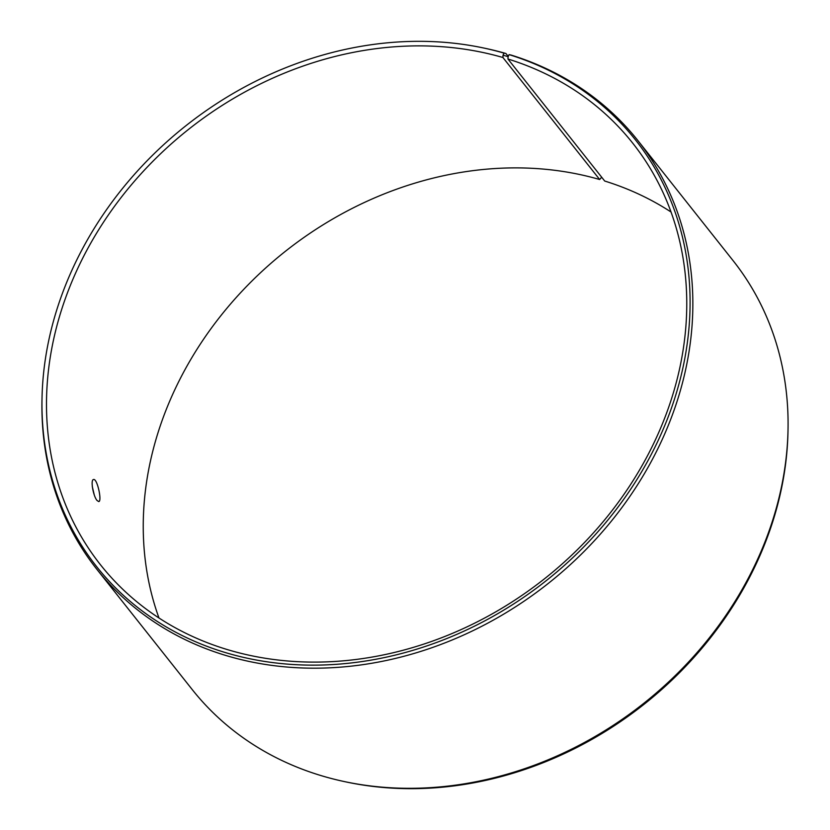 <?xml version="1.0" encoding="UTF-8"?>
<svg xmlns="http://www.w3.org/2000/svg" width="830" height="830" viewBox="0 0 830 830"><rect width="100%" height="100%" fill="white"/><g stroke="black" fill="none" stroke-linecap="round" stroke-linejoin="round"><path stroke-width="1.25" d="M601.677 177.215L599.665 179.519L502.918 57.509L503.042 55.164L508.105 56.679L509.091 54.624L511.062 55.05A345.156 291.423 -38.4 0 1 637.834 140.498A345.156 291.423 -38.4 0 1 548.443 583.293A345.156 291.423 -38.4 0 1 96.934 569.39A345.156 291.423 -38.4 0 1 41.988 399.655L42.029 397.746A343.672 290.168 -38.4 0 0 312.37 665.141A343.672 290.168 -38.4 0 0 674.468 399.137A343.672 290.168 -38.4 0 0 509.091 54.624M502.918 57.509A339.501 286.651 -38.4 0 0 123.919 193.929A339.501 286.651 -38.4 0 0 100.606 564.929A339.501 286.651 -38.4 0 0 544.719 578.603A339.501 286.651 -38.4 0 0 632.647 143.061A339.501 286.651 -38.4 0 0 507.95 59.013L508.105 56.679M503.042 55.164L503.997 53.099A343.672 290.168 -38.4 0 0 483.226 47.912A343.672 290.168 -38.4 0 0 42.029 397.746M503.997 53.099L505.947 53.514A345.156 291.423 -38.4 0 0 485.083 48.306L483.226 47.912M96.934 569.39L192.166 689.502A345.156 291.423 -38.4 0 0 344.917 781.694L346.774 782.088A343.672 290.168 -38.4 0 0 787.971 432.254L788.012 430.345A345.156 291.423 -38.4 0 0 733.066 260.61L637.834 140.498M344.917 781.694A345.156 291.423 -38.4 0 0 788.012 430.345M599.665 179.519A339.501 286.651 -38.4 0 0 251.573 281.349A339.501 286.651 -38.4 0 0 158.987 618.008M671.014 211.992A339.501 286.651 -38.4 0 0 604.707 181.033L507.95 59.013M505.947 53.514L508.24 56.409M97.069 500.511C93.292 496.382 90.263 479.647 93.52 479.553C97.203 477.966 102.235 501.465 98.739 501.579L97.069 500.511M94.236 494.794L92.306 486.639"/></g></svg>
